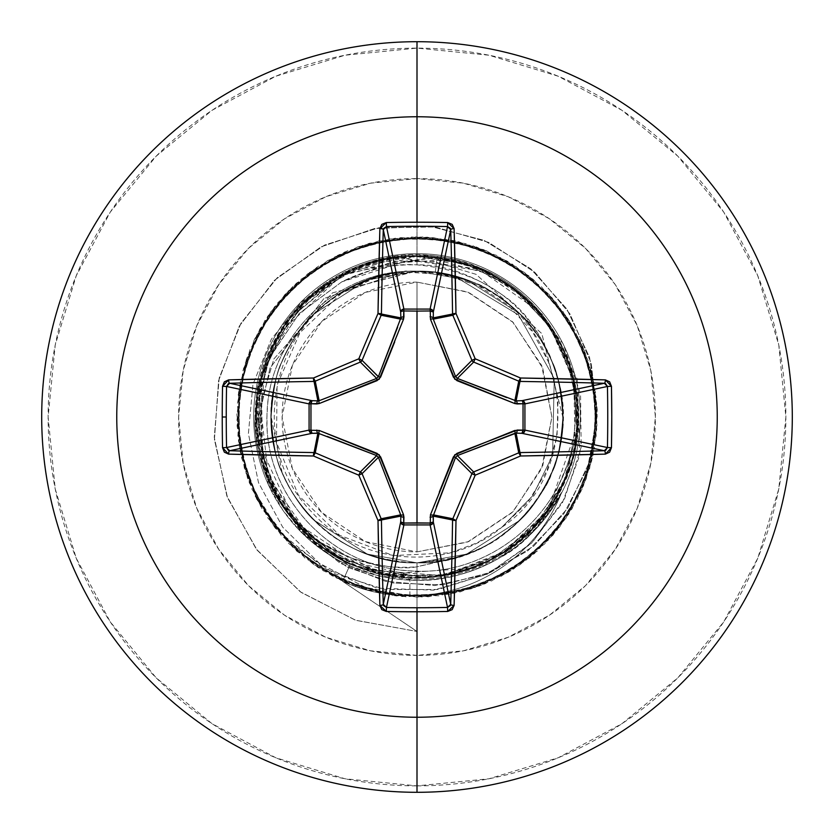 <?xml version="1.0" encoding="UTF-8"?>
<svg xmlns="http://www.w3.org/2000/svg" width="834" height="834" viewBox="0 0 834 834"><rect width="100%" height="100%" fill="white"/><g stroke="black" fill="none" stroke-linecap="round" stroke-linejoin="round"><path stroke-width="0.63" stroke-dasharray="4.17 3.13" d="M417 282.111L417 551.889L467.436 542.11L513.202 511.565L542.726 465.883L551.889 417L542.726 368.117L513.202 322.435L467.436 291.89L417 282.111L468.625 292.38L512.389 321.611L541.62 365.375L551.889 417L541.62 468.625L512.389 512.389L468.625 541.62L417 551.889L365.375 541.62L321.611 512.389L292.38 468.625L282.111 417L292.38 365.375L321.611 321.611L365.375 292.38L417 282.111A134.889 134.889 0 0 0 282.111 417A134.889 134.889 0 0 0 417 551.889L417 282.111M268.329 484.617A163.328 163.328 0 0 1 417 253.672A163.328 163.328 0 0 1 580.328 417A163.328 163.328 0 0 1 417 580.328C392.845 580.13 370.39 575.283 349.634 565.796L342.607 581.319L417 631.453L417 577.826C496.543 572.885 548.511 532.467 572.895 456.594C587.678 378.271 561.303 317.952 493.749 275.647C421.472 242.037 356.525 252.765 298.885 307.819C244.935 363.843 241.964 459.336 292.327 518.602L332.964 554.12L383.046 574.188L436.953 576.565L488.609 560.98L532.207 529.183L562.835 484.762L577.034 432.71L573.219 378.886L551.816 329.357L515.235 289.69L467.593 264.357L414.258 256.215L361.226 266.171L314.47 293.109L279.254 333.996L259.551 384.234L258.999 447.024L281.871 504.236L323.623 547.959L377.395 572.895L435.358 576.794L489.871 560.396L534.438 526.911L564.42 481.333L577.357 429.541L572.927 377.521L552.713 330.681L519.77 293.276L478.08 268.214L431.981 256.862L343.191 274.115L290.034 318.317L261.386 376.457L257.425 436.797L273.948 490.444L304.712 532.102L343.17 559.854L422.244 577.743C498.617 570.904 548.709 531.029 572.51 458.127C593.714 384.005 552.598 298.989 481.333 269.601L437.193 257.456L351.583 270.091L302.93 303.639L265.817 362.164L258.008 441.228L295.58 522.459L366.845 569.81L443.229 575.679L506.113 550.888L548.126 510.137L577.555 426.362L571.957 373.945C552.431 297.446 470.657 244.529 392.887 258.008C320.058 273.052 275.293 316.805 258.582 389.28L268.861 479.623L295.215 522.063L335.654 555.746L387.466 575.106L445.439 575.304L502.026 553.515L548.115 510.137C593.016 448.65 584.571 361.216 537.2 310.185C486.608 251.774 398.579 241.328 338.687 276.534L289.596 318.859L261.261 376.874L262.72 462.422L272.562 487.713L278.983 499.576L286.396 510.888L324.655 548.814C351.583 568.892 385.652 578.556 426.862 577.816C500.369 569.695 548.981 530.361 572.697 459.815C595.226 384.735 553.369 297.144 479.727 267.818C435.442 246.77 344.557 244.122 286.135 321.194L257.581 386.549L254.777 422.838C256.518 460.504 269.882 493.624 294.892 522.209C270.018 493.916 256.653 460.795 254.777 422.838L257.383 387.57L264.326 362.039L286.135 321.194L324.072 284.185L372.496 261.23L426.362 255.35L479.727 267.818C522.553 283.539 591.066 344.974 576.231 443.844C572.583 475.818 539.212 566.724 426.862 577.816L360.569 567.798L324.655 548.814L286.396 510.888L278.014 497.908L270.904 484.231L262.72 462.422C235.219 354.794 307.767 291.577 338.687 276.534L416.864 256.174L463.704 263.106L510.168 285.906L549.564 325.948L573.844 381.419L575.126 446.336L548.115 510.137L513.713 545.499L471.898 568.163L383.15 574.219L309.967 537.033L267.109 475.286L256.434 407.909L271.467 348.56L302.481 304.087L340.168 275.71C426.059 225.065 548.605 276.982 571.957 373.945C588.45 445.94 566.578 504.872 506.353 550.721C443.365 594.976 347.069 584.019 295.58 522.459L263.315 464.382L256.893 401.832L273.281 344.817L306.568 300.084L349.821 270.873L396.536 257.477L481.333 269.601C548.887 297.675 589.992 375.707 574.949 447.295C568.84 490.861 523.929 572.145 422.244 577.743L356.618 566.057L303.962 531.394L270.143 482.542L256.58 428.426L261.365 376.499L280.516 331.932L343.191 274.115C412.017 243.215 474.525 252.931 530.726 303.274C587.063 357.327 593.568 453.133 545.061 514.286C493.447 574.24 430.24 591.337 355.461 565.577C285.541 538.159 242.861 457.459 259.551 384.234C273.312 311.416 342.91 254.808 417 256.174C497.2 261.25 549.283 302.148 573.239 378.855L577.524 426.758L566.849 475.38L540.745 519.718L500.525 554.433L449.526 574.501L393.064 576.033L338.083 557.133L292.327 518.602C247.583 456.928 244.56 393.283 283.279 327.647C324.989 262.366 416.614 237.075 485.909 271.686C555.788 310.342 585.395 369.243 574.73 448.379C561.543 521.803 491.591 579.213 417 577.826C331.077 580.245 253.599 503.256 255.611 417C252.514 323.258 344.233 241.85 437.308 256.288L435.275 272.322L455.322 276.721L518.487 314.898L554.235 378.615L552.598 455.416L532.863 495.625L501.693 527.369C585.551 471.773 574.021 327.189 477.559 285.301L435.275 272.322L417 271.165C339.073 269.163 269.163 339.073 271.165 417C269.163 494.927 339.073 564.837 417 562.835L445.45 560.031L459.503 556.497L455.301 558.134L417 566.766L417 578.942L417 566.766C371.328 570.331 330.629 555.475 294.892 522.209L308.934 537.013L328.898 552.629C334.976 556.09 331.234 555.183 350.259 564.409L342.607 581.319L417 631.453L342.607 581.319L349.634 565.796C330.42 556.497 334.184 557.446 328.033 553.974L312.906 542.861L299.416 530.361L282.924 510.262L268.329 484.617L255.892 412.569L269.007 358.891L298.937 313.772L341.763 281.871L388.227 263.252L438.767 260.333L488.151 273.781L531.175 302.534L563.169 343.91L580.547 393.846L581.162 447.285L564.587 498.68L532.207 542.6L487.098 574.272L433.711 590.128L377.489 588.189L324.28 568.288L279.703 532.155L249.366 482.959L237.106 426.33L243.445 368.743L267.745 316.149L307.475 273.979L358.547 246.614L415.655 236.866L472.909 245.759L524.377 272.364L564.743 313.928L589.815 366.168L597.019 423.651L585.593 480.457L556.726 530.695L513.41 569.174L460.118 591.9L402.363 596.55L346.12 582.612L297.217 551.545L260.698 506.561L240.348 452.32L238.274 394.409L254.693 338.844L287.897 291.368L334.455 256.882L389.561 238.962L447.493 239.452L502.276 258.321L548.24 293.599L580.631 341.648L596.081 397.484L593.016 455.343L571.738 509.24L534.448 553.588L485.023 583.81L428.551 596.769L370.88 591.139L317.994 567.495L275.335 528.276L247.344 477.548L236.898 420.555L245.081 363.197L271.05 311.405L312.124 270.539L364.041 244.821L421.441 236.919L478.372 247.635L528.964 275.887L567.964 318.724L591.358 371.735L596.706 429.427L583.466 485.826L553.015 535.115L508.479 572.187L454.488 593.193L396.619 595.987L340.856 580.255L292.963 547.636L257.914 501.505L239.316 446.628L239.097 388.696L257.289 333.683L291.994 287.292L339.636 254.318L395.285 238.17L453.175 240.526L507.322 261.136L552.129 297.874L582.956 346.934L596.623 403.239L591.692 460.973L568.705 514.151L530.017 557.289L479.633 585.906L422.775 597.05L365.323 589.575L313.209 564.243L271.842 523.679L245.488 472.075L236.877 414.779L246.895 357.713L274.511 306.787L316.868 267.255L369.587 243.215L427.206 237.148L483.772 249.689L533.426 279.546L571.04 323.613L592.724 377.343L596.216 435.181L581.173 491.132L549.158 539.41L503.455 575.033L448.817 594.308L390.885 595.236L335.654 577.722L288.845 543.591L255.287 496.355L238.451 440.915L240.098 383.004L260.041 328.606L296.216 283.351L344.89 251.92L401.029 237.565L458.815 241.777L512.274 264.117L555.882 302.273L585.124 352.292L596.967 409.004L590.191 466.55L565.504 518.967L525.462 560.834L474.192 587.824L417 597.144L417 631.453L417 577.826C319.266 581.34 236.512 481.187 258.644 385.506C272.614 304.556 355.753 244.258 437.308 256.288C520.51 266.244 584.196 348.153 574.522 429.156C568.736 510.7 491.945 576.544 412.622 570.936C332.964 569.132 265.285 497.471 267.026 420.034C265.056 342.44 331.588 273.271 406.961 271.342C383.338 273.416 361.539 280.704 341.586 293.203C265.577 337.489 251.378 451.715 312.124 512.43C359.788 565.765 447.67 572.02 501.693 527.369L532.863 495.625L552.598 455.416L554.235 378.615L518.487 314.898L455.322 276.721L435.275 272.322L437.308 256.288C521.531 266.317 585.489 350.082 574.251 431.866C567.016 514.255 487.327 579.088 407.336 570.602C326.865 566.046 261.365 490.402 267.203 412.288C269.299 337.582 334.309 273.354 406.961 271.342L405.157 271.06L324.03 298.436L270.028 367.992L260.02 412.319L263.263 458.252L279.838 501.88L308.663 539.358L347.58 567.297L393.492 583.029L442.593 584.863L490.746 572.312L533.76 546.082L567.798 508.114L589.701 461.379L597.29 409.692L589.565 357.411L566.839 309.018L530.705 268.767L483.97 240.328L430.427 226.4L374.529 228.526L321.027 246.885L274.584 280.234L239.348 326.052L218.602 380.658L214.421 439.539L227.536 497.742L257.164 550.221L301.105 592.369L355.878 620.34L417 631.453L355.878 620.34L301.105 592.369L257.164 550.221L227.536 497.742L214.421 439.539L218.602 380.658L239.348 326.052L274.584 280.234L321.027 246.885L374.529 228.526L430.427 226.4L483.97 240.328L530.705 268.767L566.839 309.018L589.565 357.411L597.29 409.692L589.701 461.379L567.798 508.114L533.76 546.082L490.746 572.312L442.593 584.863L393.492 583.029L347.58 567.297L308.663 539.358L279.838 501.88L263.263 458.252L260.02 412.319L270.028 367.992L324.03 298.436L405.157 271.06L415.686 271.113L332.516 292.838L273.833 359.016L261.032 402.832L261.532 449.109L275.637 493.843L302.502 533.062L340.084 563.179L385.371 581.308L434.608 585.551L483.564 575.168L527.943 550.721L563.742 513.973L587.616 467.864L597.175 416.187L591.243 363.343L569.966 313.918L534.855 272.322L488.641 242.381L435.119 226.973L378.813 227.786L324.562 245.102L277.159 277.795L240.911 323.321L219.206 378L214.265 437.256L226.869 496.001L256.299 549.106L300.334 591.817L355.43 620.194L417 631.453L355.43 620.194L300.334 591.817L256.299 549.106L226.869 496.001L214.265 437.256L219.206 378L240.911 323.321L277.159 277.795L324.562 245.102L378.813 227.786L435.119 226.973L488.641 242.381L534.855 272.322L569.966 313.918L591.243 363.343L597.175 416.187L587.616 467.864L563.742 513.973L527.943 550.721L483.564 575.168L434.608 585.551L385.371 581.308L340.084 563.179L302.502 533.062L275.637 493.843L261.532 449.109L261.032 402.832L273.833 359.016L332.516 292.838L416.114 271.175C343.681 270.028 277.399 330.483 271.874 402.707C261.261 485.284 333.777 565.296 417 562.835C436.912 563.523 458.919 558.259 483.022 547.031C497.992 541.13 515.214 526.494 534.688 503.121C551.201 477.184 559.958 456.281 560.938 440.435C564.316 413.966 562.648 391.354 555.913 372.61A145.835 145.835 0 0 1 459.503 556.497L455.312 557.706L417 562.835C400.299 563.304 381.701 559.604 361.195 551.733C345.651 545.811 329.878 535.282 313.886 520.114C302.294 509.449 291.754 493.676 282.267 472.805C277.003 464.402 273.302 445.804 271.165 417C273.302 388.196 277.003 369.598 282.267 361.195C291.754 340.324 302.294 324.551 313.886 313.886C329.878 298.718 345.651 288.189 361.195 282.267C381.701 274.396 400.299 270.696 417 271.165L367.419 279.859L313.97 313.793C301.845 325.239 291.306 340.96 282.361 360.976C276.534 371.703 272.801 390.26 271.165 416.646C272.728 443.302 276.367 461.869 282.08 472.346L288.126 485.263L295.497 497.648C303.962 509.428 309.987 516.819 313.574 519.811L367.231 554.078L417 562.835C400.299 563.304 381.701 559.604 361.195 551.733C345.651 545.811 329.878 535.282 313.886 520.114C302.294 509.449 291.754 493.676 282.267 472.805C277.003 464.402 273.302 445.804 271.165 417C273.302 388.196 277.003 369.598 282.267 361.195C291.754 340.324 302.294 324.551 313.886 313.886C329.878 298.718 345.651 288.189 361.195 282.267C381.701 274.396 400.299 270.696 417 271.165L367.387 279.87L313.907 313.865C301.752 325.343 291.212 341.116 282.267 361.195C276.45 371.881 272.749 390.5 271.165 417.063C272.728 443.396 276.44 462.005 282.299 472.878C291.16 492.811 301.699 508.563 313.918 520.155L367.408 554.141L417 562.835C400.299 563.304 381.701 559.604 361.195 551.733C345.651 545.811 329.878 535.282 313.886 520.114C302.294 509.449 291.754 493.676 282.267 472.805C277.003 464.402 273.302 445.804 271.165 417C273.302 388.196 277.003 369.598 282.267 361.195C291.754 340.324 302.294 324.551 313.886 313.886C329.878 298.718 345.651 288.189 361.195 282.267C381.701 274.396 400.299 270.696 417 271.165L367.387 279.87L313.907 313.855C301.762 325.333 291.222 341.096 282.299 361.122C276.481 371.818 272.77 390.416 271.165 416.917C272.718 443.334 276.408 461.953 282.246 472.753C291.118 492.738 301.658 508.531 313.876 520.114L367.387 554.13L417 562.835C400.299 563.304 381.701 559.604 361.195 551.733C345.651 545.811 329.878 535.282 313.886 520.114C302.294 509.449 291.754 493.676 282.267 472.805C277.003 464.402 273.302 445.804 271.165 417C273.302 388.196 277.003 369.598 282.267 361.195C291.754 340.324 302.294 324.551 313.886 313.886C329.878 298.718 345.651 288.189 361.195 282.267C381.701 274.396 400.299 270.696 417 271.165L367.346 279.88L313.834 313.928C301.689 325.427 291.16 341.2 282.246 361.237C276.45 371.901 272.76 390.489 271.165 417.01C272.728 443.407 276.429 461.994 282.257 472.784C291.118 492.748 301.647 508.511 313.845 520.082L367.367 554.13L417 562.835C400.299 563.304 381.701 559.604 361.195 551.733C345.651 545.811 329.878 535.282 313.886 520.114C302.294 509.449 291.754 493.676 282.267 472.805C277.003 464.402 273.302 445.804 271.165 417C273.302 388.196 277.003 369.598 282.267 361.195C291.754 340.324 302.294 324.551 313.886 313.886C329.878 298.718 345.651 288.189 361.195 282.267C381.701 274.396 400.299 270.696 417 271.165L367.377 279.87L313.897 313.865C301.72 325.385 291.17 341.169 282.257 361.226C276.45 371.891 272.749 390.51 271.165 417.073C272.749 443.49 276.461 462.088 282.299 472.878C291.181 492.842 301.72 508.604 313.918 520.155L367.408 554.141L417 562.835C400.299 563.304 381.701 559.604 361.195 551.733C345.651 545.811 329.878 535.282 313.886 520.114C302.294 509.449 291.754 493.676 282.267 472.805C277.003 464.402 273.302 445.804 271.165 417C273.302 388.196 277.003 369.598 282.267 361.195C291.754 340.324 302.294 324.551 313.886 313.886C329.878 298.718 345.651 288.189 361.195 282.267C381.701 274.396 400.299 270.696 417 271.165L367.387 279.87L313.918 313.845C301.741 325.364 291.202 341.127 282.299 361.122C276.481 371.818 272.77 390.427 271.165 416.927C272.739 443.427 276.429 462.046 282.257 472.774C291.149 492.79 301.689 508.573 313.897 520.124L367.398 554.13L417 562.835C400.299 563.304 381.701 559.604 361.195 551.733C345.651 545.811 329.878 535.282 313.886 520.114C302.294 509.449 291.754 493.676 282.267 472.805C277.003 464.402 273.302 445.804 271.165 417C273.302 388.196 277.003 369.598 282.267 361.195C291.754 340.324 302.294 324.551 313.886 313.886C329.878 298.718 345.651 288.189 361.195 282.267C381.701 274.396 400.299 270.696 417 271.165C399.934 270.769 381.336 274.469 361.226 282.257C345.172 288.501 329.399 299.031 313.907 313.855C301.762 325.323 291.222 341.106 282.278 361.185C276.231 372.861 272.53 391.469 271.165 416.979C272.509 442.447 276.21 461.035 282.246 472.763C291.16 492.79 301.679 508.552 313.813 520.041C329.294 534.886 345.047 545.426 361.049 551.67C381.211 559.51 399.872 563.231 417 562.835C400.299 563.304 381.701 559.604 361.195 551.733C345.651 545.811 329.878 535.282 313.886 520.114C302.294 509.449 291.754 493.676 282.267 472.805C277.003 464.402 273.302 445.804 271.165 417C273.302 388.196 277.003 369.598 282.267 361.195C291.754 340.324 302.294 324.551 313.886 313.886C329.878 298.718 345.651 288.189 361.195 282.267C381.701 274.396 400.299 270.696 417 271.165A145.835 145.835 0 0 0 416.114 271.175L366.626 280.141L313.396 314.376C301.303 325.927 290.858 341.7 282.059 361.706C276.169 372.996 272.541 391.563 271.165 417.407C272.635 443.031 276.367 461.588 282.372 473.045C291.274 492.988 301.814 508.709 313.991 520.218L367.46 554.162L417 562.835C494.927 564.837 564.837 494.927 562.835 417C560.698 445.804 556.997 464.402 551.733 472.805C542.246 493.676 531.706 509.449 520.114 520.114C504.122 535.282 488.349 545.811 472.805 551.733C452.299 559.604 433.701 563.304 417 562.835L466.56 554.151L520.145 520.093C532.342 508.521 542.882 492.738 551.764 472.732C557.936 460.41 561.626 441.812 562.835 416.917C561.574 391.907 557.863 373.319 551.712 361.143C542.746 341.043 532.207 325.291 520.103 313.865L466.519 279.838L417 271.165C433.701 270.696 452.299 274.396 472.805 282.267C488.349 288.189 504.122 298.718 520.114 313.886C531.706 324.551 542.246 340.324 551.733 361.195C542.757 341.075 532.217 325.302 520.082 313.855L466.519 279.828L417 271.165C433.701 270.696 452.299 274.396 472.805 282.267C488.349 288.189 504.122 298.718 520.114 313.886C531.706 324.551 542.246 340.324 551.733 361.195C556.997 369.598 560.698 388.196 562.835 417C560.698 445.804 556.997 464.402 551.733 472.805C542.246 493.676 531.706 509.449 520.114 520.114C504.122 535.282 488.349 545.811 472.805 551.733C452.299 559.604 433.701 563.304 417 562.835L466.529 554.162L520.082 520.155C532.269 508.615 542.819 492.852 551.712 472.857C557.904 460.545 561.605 441.926 562.835 417.031C561.595 392.001 557.883 373.371 551.722 361.164C556.997 369.598 560.698 388.196 562.835 417C560.698 445.804 556.997 464.402 551.733 472.805C542.246 493.676 531.706 509.449 520.114 520.114C504.122 535.282 488.349 545.811 472.805 551.733C452.299 559.604 433.701 563.304 417 562.835L466.55 554.151L520.124 520.114C532.301 508.584 542.83 492.821 551.722 472.836C557.904 460.524 561.605 441.937 562.835 417.063C561.605 392.095 557.915 373.496 551.764 361.268C542.83 341.189 532.301 325.406 520.166 313.928L466.56 279.849L417 271.165C433.701 270.696 452.299 274.396 472.805 282.267C452.226 274.386 433.628 270.685 417 271.165C432.742 270.518 451.34 274.219 472.805 282.267C488.349 288.189 504.122 298.718 520.114 313.886C500.223 296.237 484.45 285.708 472.815 282.278C482.479 284.488 498.242 295.027 520.114 313.886C531.706 324.551 542.246 340.324 551.733 361.195C556.997 369.598 560.698 388.196 562.835 417C563.482 432.742 559.781 451.34 551.733 472.805C549.512 482.479 538.972 498.242 520.114 520.114C498.242 538.972 482.479 549.512 472.805 551.733C451.34 559.781 432.742 563.482 417 562.835C433.544 563.325 452.153 559.624 472.815 551.733C484.637 548.188 500.421 537.638 520.155 520.082C537.471 500.692 548.011 484.908 551.764 472.732C559.562 452.549 563.252 433.941 562.835 416.927C563.242 399.986 559.541 381.388 551.712 361.153C548.105 349.238 537.576 333.485 520.114 313.876C538.972 335.758 549.512 351.521 551.733 361.195C559.781 382.66 563.482 401.258 562.835 417C561.605 392.053 557.894 373.434 551.712 361.153C542.788 341.106 532.238 325.343 520.082 313.845L466.519 279.828L417 271.165C433.701 270.696 452.299 274.396 472.805 282.267C488.349 288.189 504.122 298.718 520.114 313.886C531.706 324.551 542.246 340.324 551.733 361.195C556.997 369.598 560.698 388.196 562.835 417C560.698 445.804 556.997 464.402 551.733 472.805C542.246 493.676 531.706 509.449 520.114 520.114C504.122 535.282 488.349 545.811 472.805 551.733C452.299 559.604 433.701 563.304 417 562.835L466.529 554.162L520.082 520.155C532.248 508.646 542.798 492.873 551.712 472.847C557.894 460.587 561.595 441.968 562.835 417C561.616 392.116 557.915 373.517 551.743 361.237C542.84 341.2 532.301 325.416 520.135 313.907L466.54 279.838L417 271.165C433.701 270.696 452.299 274.396 472.805 282.267C488.349 288.189 504.122 298.718 520.114 313.886C531.706 324.551 542.246 340.324 551.733 361.195C556.997 369.598 560.698 388.196 562.835 417C560.698 445.804 556.997 464.402 551.733 472.805C542.246 493.676 531.706 509.449 520.114 520.114C504.122 535.282 488.349 545.811 472.805 551.733C452.299 559.604 433.701 563.304 417 562.835L466.581 554.141L520.166 520.062C532.311 508.563 542.84 492.811 551.743 472.784C557.904 460.545 561.595 441.957 562.835 417.021C560.698 445.804 556.997 464.402 551.733 472.805C542.246 493.676 531.706 509.449 520.114 520.114C504.122 535.282 488.349 545.811 472.805 551.733C452.299 559.604 433.701 563.304 417 562.835L466.55 554.162L520.062 520.176C532.228 508.667 542.767 492.925 551.67 472.951C557.706 461.411 561.428 442.76 562.835 417C561.418 391.198 557.696 372.558 551.681 361.08C542.757 341.064 532.217 325.312 520.051 313.824C504.58 299.02 488.818 288.501 472.763 282.257C452.633 274.459 434.045 270.769 417 271.165L435.275 272.322A145.835 145.835 0 0 0 417 271.165C433.701 270.696 452.299 274.396 472.805 282.267C488.349 288.189 504.122 298.718 520.114 313.886C531.706 324.551 542.246 340.324 551.733 361.195C556.997 369.598 560.698 388.196 562.835 417L541.819 333.6L476.089 274.344L432.346 261.198L386.038 261.355L341.179 275.147L301.752 301.752L271.363 339.157L252.942 384.37L248.396 433.607L258.498 482.657L282.716 527.203L319.297 563.221L365.334 587.334L417 597.144L417 631.453L342.607 581.319A163.099 163.099 0 0 0 561.668 492.414C541.923 524.576 521.844 545.697 501.432 555.778C471.669 572.166 443.532 579.891 417 578.942L409.88 578.765L379.063 574.324L350.259 564.409L379.053 574.334L409.88 578.765L409.88 595.83A163.099 163.099 0 0 1 342.607 581.319L350.259 564.409C328.752 554.62 310.29 540.557 294.892 522.209C305.546 534.479 324.301 546.385 351.145 557.946C381.336 566.766 403.291 569.705 417 566.766L459.503 556.497A145.835 145.835 0 0 0 555.913 372.61C543.382 336.613 526.098 311.092 504.049 296.06C473.232 274.793 444.209 264.399 417 264.868L417 178.612A238.388 238.388 0 0 0 178.612 417A238.388 238.388 0 0 0 417 655.388L417 580.328A163.328 163.328 0 0 1 253.672 417A163.328 163.328 0 0 1 417 253.672A163.328 163.328 0 0 1 561.011 494.051A163.328 163.328 0 0 0 417 253.672A163.328 163.328 0 0 1 580.328 417A163.328 163.328 0 0 1 417 580.328C443.5 581.142 471.502 573.385 500.994 557.081C521.469 546.843 541.474 525.827 561.011 494.051C558.373 500.869 549.804 512.722 535.303 529.611L500.994 557.081C471.387 573.438 443.386 581.194 417 580.328A163.328 163.328 0 0 1 253.672 417A163.328 163.328 0 0 1 417 253.672A163.328 163.328 0 0 0 268.329 484.617L301.574 532.561L349.634 565.796L379.095 575.867L417 580.328L417 655.388A238.388 238.388 0 0 0 655.388 417A238.388 238.388 0 0 0 417 178.612L417 264.868C394.857 263.179 369.775 268.84 341.763 281.871L299.406 313.271L269.83 357.046L256.184 408.816M417 792.3A375.3 375.3 0 0 0 792.3 417A375.3 375.3 0 0 0 417 41.7A375.3 375.3 0 0 1 792.3 417A375.3 375.3 0 0 1 417 792.3A375.3 375.3 0 0 1 41.7 417A375.3 375.3 0 0 1 417 41.7A375.3 375.3 0 0 0 41.7 417A375.3 375.3 0 0 0 417 792.3M417 785.868A368.868 368.868 0 0 0 785.868 417A368.868 368.868 0 0 0 417 48.132L345.036 55.221L275.846 76.217L212.065 110.296L156.177 156.177L110.296 212.065L76.217 275.846L55.221 345.036L48.132 417L55.221 488.964L76.217 558.154L110.296 621.935L156.177 677.823L212.065 723.704L275.846 757.783L345.036 778.779L417 785.868L488.964 778.779L558.154 757.783L621.935 723.704L677.823 677.823L723.704 621.935L757.783 558.154L778.779 488.964L785.868 417L778.779 345.036L757.783 275.846L723.704 212.065L677.823 156.177L621.935 110.296L558.154 76.217L488.964 55.221L417 48.132A368.868 368.868 0 0 0 48.132 417A368.868 368.868 0 0 0 417 785.868M417 562.835C494.927 564.837 564.837 494.927 562.835 417C564.837 339.073 494.927 269.163 417 271.165C339.073 269.163 269.163 339.073 271.165 417C269.163 494.927 339.073 564.837 417 562.835C494.927 564.837 564.837 494.927 562.835 417C564.837 339.073 494.927 269.163 417 271.165C339.073 269.163 269.163 339.073 271.165 417C269.163 494.927 339.073 564.837 417 562.835C494.927 564.837 564.837 494.927 562.835 417C564.837 339.073 494.927 269.163 417 271.165C339.073 269.163 269.163 339.073 271.165 417C269.163 494.927 339.073 564.837 417 562.835C494.927 564.837 564.837 494.927 562.835 417C564.837 339.073 494.927 269.163 417 271.165C339.073 269.163 269.163 339.073 271.165 417C269.163 494.927 339.073 564.837 417 562.835C494.927 564.837 564.837 494.927 562.835 417C564.837 339.073 494.927 269.163 417 271.165C339.073 269.163 269.163 339.073 271.165 417C269.163 494.927 339.073 564.837 417 562.835C494.927 564.837 564.837 494.927 562.835 417C564.837 339.073 494.927 269.163 417 271.165C339.073 269.163 269.163 339.073 271.165 417C269.163 494.927 339.073 564.837 417 562.835C494.927 564.837 564.837 494.927 562.835 417C564.837 339.073 494.927 269.163 417 271.165C339.073 269.163 269.163 339.073 271.165 417C269.163 494.927 339.073 564.837 417 562.835L417 597.144L471.095 588.825L520.197 564.649L559.781 526.838L586.177 478.893L596.946 425.236L591.118 370.817L569.215 320.663L533.249 279.39L486.566 250.836L433.451 237.607L378.824 240.953L327.71 260.542L284.853 294.579L254.182 339.907L238.545 392.366L239.389 447.097L256.622 499.045L288.668 543.414L332.558 576.117L384.234 594.131L438.945 595.799L491.622 580.954L537.419 550.982L572.093 508.636L592.453 457.824L596.623 403.249L584.196 349.946L556.341 302.836L515.631 266.255L465.81 243.601L411.475 236.95L357.661 246.916L309.32 272.582L270.925 311.582L246.009 360.319L236.877 414.279L244.372 468.499L267.808 517.966L305.015 558.113L352.563 585.228L406.054 596.81L460.556 591.796L511.034 570.644L552.838 535.313L582.101 489.058L596.122 436.151L593.599 381.482L574.782 330.087L541.402 286.708L496.532 255.36L444.324 238.941L389.593 238.951L337.384 255.402L292.536 286.771L259.176 330.16L240.38 381.565L237.888 436.245L251.941 489.141L281.225 535.386L323.039 570.696L373.528 591.817L428.04 596.8L481.52 585.187L529.058 558.05L566.244 517.893L589.648 468.416L597.123 414.196L587.96 360.236L563.023 311.509L524.607 272.53L476.256 246.885L422.431 236.939L368.107 243.622L318.296 266.307L277.597 302.898L249.773 350.03L237.377 403.343L241.568 457.918L261.949 508.709L296.654 551.045L342.461 580.996L395.149 595.81L449.849 594.121L501.526 576.075L545.394 543.351L577.409 498.961L594.621 447.003L595.434 392.272L579.776 339.834L549.095 294.506L506.207 260.5L455.093 240.932L400.456 237.617L347.351 250.867L300.678 279.453L264.743 320.736L242.861 370.901L237.054 425.33L247.854 478.977L274.282 526.911L313.876 564.701L362.988 588.856L417.094 597.144L471.189 588.804L520.28 564.597L559.833 526.775L586.208 478.81L596.956 425.142L591.097 370.723L569.163 320.579L533.187 279.338L486.483 250.794L433.357 237.607L378.73 240.974L327.637 260.583L284.79 294.642L254.141 339.991L238.534 392.46L239.4 447.18L256.663 499.118L289.711 542.507L334.059 573.479L385.172 589.534L438.257 589.492L488.39 573.636L531.029 543.737L562.397 502.808L579.849 454.811L577.264 379.126L541.693 313.303L481.426 270.904L409.723 260L341.763 281.871C365.605 269.747 390.687 264.086 417 264.868C487.713 271.509 534.021 307.423 555.913 372.61C588.293 462.057 512.055 566.442 417 562.835C374.237 561.136 339.761 546.802 313.574 519.811C310.821 517.778 304.796 510.387 295.497 497.648L288.126 485.263L282.08 472.346L271.165 416.646C269.351 338.844 339.198 269.153 417 271.165C490.601 269.497 557.988 331.598 562.345 405.084C571.446 486.941 499.326 565.212 417 562.835C333.777 565.296 261.261 485.284 271.874 402.707C277.399 330.16 344.265 269.559 417 271.165C491.455 269.434 559.374 333.058 562.523 407.461C570.143 488.578 498.44 565.129 417 562.835C333.954 565.275 261.522 485.617 271.821 403.176C277.128 330.452 344.088 269.549 417 271.165C491.289 269.445 559.103 332.766 562.491 406.982C570.404 488.255 498.617 565.15 417 562.835C334.132 565.254 261.782 485.951 271.78 403.656C276.846 330.733 343.921 269.528 417 271.165C491.111 269.455 558.822 332.474 562.46 406.512C570.664 487.932 498.795 565.16 417 562.835C334.309 565.244 262.043 486.285 271.738 404.136C276.565 331.025 343.744 269.518 417 271.165C490.945 269.465 558.551 332.182 562.418 406.033C570.925 487.598 498.972 565.181 417 562.835C334.486 565.223 262.293 486.618 271.696 404.605C276.283 331.317 343.577 269.507 417 271.165C490.767 269.476 558.269 331.89 562.387 405.553C571.186 487.275 499.149 565.191 417 562.835L417 597.144L365.334 587.334L319.297 563.221L282.716 527.203L258.498 482.657L248.396 433.607L252.942 384.37L271.363 339.157L301.752 301.752L341.179 275.147L386.038 261.355L432.346 261.198L476.089 274.344L541.819 333.6L562.835 417C564.837 339.073 494.927 269.163 417 271.165C333.777 268.704 261.261 348.716 271.874 431.293C277.399 503.84 344.265 564.441 417 562.835M417 655.388L370.494 650.812L325.771 637.249L284.561 615.211L248.428 585.572L218.789 549.439L196.751 508.229L183.188 463.506L178.612 417L183.188 370.494L196.751 325.771L218.789 284.561L248.428 248.428L284.561 218.789L325.771 196.751L370.494 183.188L417 178.612L463.506 183.188L508.229 196.751L549.439 218.789L585.572 248.428L615.211 284.561L637.249 325.771L650.812 370.494L655.388 417L650.812 463.506L637.249 508.229L615.211 549.439L585.572 585.572L549.439 615.211L508.229 637.249L463.506 650.812L417 655.388M341.586 293.203L300.011 332.62L277.065 385.131L276.502 442.489L298.53 495.417L339.647 535.292L393.21 555.569L450.475 552.796L477.423 542.715L501.693 527.369L527.943 502.151L546.823 470.991L557.06 436.005L557.998 399.622L549.7 364.26L532.686 332.057L508.073 305.15L477.559 285.301L443.876 274.553L408.587 272.28L373.799 278.629L341.586 293.203C360.882 280.922 382.67 273.635 406.961 271.342L416.114 271.175A145.835 145.835 0 0 1 417 271.165A145.835 145.835 0 0 1 435.275 272.322L477.559 285.301A144.96 144.96 0 0 0 341.586 293.203M342.607 581.319A163.099 163.099 0 0 0 561.011 494.051A163.099 163.099 0 0 1 342.607 581.319M409.88 595.83L409.88 578.765L417 578.942C443.615 579.891 471.763 572.166 501.432 555.778L535.897 528.183L561.668 492.414A163.099 163.099 0 0 1 409.88 595.83M228.391 383.567L229.631 383.275M229.621 450.725L228.516 450.485M383.567 605.609L383.275 604.369M450.725 604.379L450.485 605.484M605.609 450.433L604.369 450.725M604.379 383.275L605.484 383.515M450.433 228.391L450.725 229.631M383.275 229.621L383.515 228.516M430.48 514.724L439.33 492.039M457.324 455.593L455.593 457.324M394.67 492.039L403.52 514.724M378.407 457.324L376.676 455.593M455.593 376.676L457.324 378.407M439.33 341.961L430.48 319.276M376.676 378.407L378.407 376.676M403.52 319.276L394.67 341.961"/><path stroke-width="1.25" d="M228.516 450.485L226.556 447.535A596.101 228.12 -90 0 1 226.254 417A596.101 228.12 90 0 0 226.556 447.535L309.08 430.104L309.08 403.896L226.556 386.465A596.101 228.12 90 0 0 226.254 417L222.24 417A599.312 229.35 90 0 0 222.542 447.702L228.62 454.123A600.344 52.323 0 0 0 313.48 455.989A600 52.292 22.5 0 0 358.808 475.192A600 52.292 67.5 0 0 378.011 520.52A600.344 52.323 90 0 0 379.877 605.38L386.298 611.458A599.312 229.35 0 0 0 417 611.76L417 607.746A596.101 228.12 180 0 1 386.465 607.444L386.298 611.458L381.805 609.633L379.877 605.38L378.011 520.52A600 52.292 -112.5 0 1 358.808 475.192A600 52.292 -157.5 0 1 313.48 455.989L228.62 454.123L224.356 452.184L222.542 447.702A599.312 229.35 -90 0 1 222.24 417L226.254 417A596.101 228.12 -90 0 1 226.556 386.465L222.542 386.298A599.312 229.35 90 0 0 222.24 417A599.312 229.35 -90 0 1 222.542 386.298L224.367 381.805L228.62 379.877L313.48 378.011A600 52.292 -22.5 0 1 358.808 358.808A600 52.292 -67.5 0 1 378.011 313.48L379.877 228.62L381.816 224.356L386.298 222.542A599.312 229.35 0 0 1 417 222.24L417 116.76A300.24 300.24 0 0 1 717.24 417A300.24 300.24 0 0 1 417 717.24L417 792.3A375.3 375.3 0 0 0 792.3 417A375.3 375.3 0 0 0 417 41.7L417 116.76A300.24 300.24 0 0 0 116.76 417A300.24 300.24 0 0 0 417 717.24L417 611.76A599.312 229.35 180 0 1 386.298 611.458L386.465 607.444A596.101 228.12 0 0 0 417 607.746A596.101 228.12 0 0 0 447.535 607.444L430.104 524.92L403.896 524.92L386.465 607.444L383.567 605.609M430.48 319.276A3.221 0.98 159.1 0 1 433.294 319.141L452.82 315.252A3.221 3.2 -101.2 0 1 452.57 314.032L433.127 317.9L452.57 314.032A597.134 52.042 -90 0 0 450.725 229.631L433.315 312.062L433.294 319.141L455.593 376.676L471.929 360.34A596.79 52.01 -112.5 0 0 452.82 315.252L433.294 319.141A3.221 0.98 -20.9 0 0 430.48 319.276L430.24 310.967L417 311.103L430.24 310.967L430.198 309.091L432.366 310.019L433.315 312.062L430.24 310.967L430.48 319.276L454.78 379.22L514.724 403.52L524.909 403.802L523.033 403.76L523.033 430.24L524.909 430.198L523.981 432.366L521.938 433.315L523.033 430.24L514.724 430.48L454.78 454.78L430.48 514.724L430.24 523.033L417 522.897L417 311.103L403.76 310.967L417 311.103L417 522.897L403.76 523.033L403.52 514.724L379.22 454.78L319.276 430.48L310.967 430.24L310.967 403.76L319.276 403.52L379.22 379.22L403.52 319.276L403.802 309.091L430.104 309.08L447.535 226.556A596.101 228.12 180 0 0 386.465 226.556L403.896 309.08A3.221 2.961 -11.9 0 0 400.685 312.062L383.275 229.631A597.134 52.042 90 0 0 381.43 314.032L400.873 317.9L400.685 312.062L383.275 229.621L386.465 226.556L403.896 309.08L430.104 309.08L447.535 226.556L450.433 228.391M417 41.7A375.3 375.3 0 0 1 792.3 417A375.3 375.3 0 0 1 417 792.3A375.3 375.3 0 0 1 41.7 417A375.3 375.3 0 0 1 417 41.7A375.3 375.3 0 0 0 41.7 417A375.3 375.3 0 0 0 417 792.3L417 717.24A300.24 300.24 0 0 0 717.24 417A300.24 300.24 0 0 0 417 116.76L417 222.24A599.312 229.35 0 0 1 447.702 222.542L452.195 224.367L454.123 228.62L455.989 313.48A600 52.292 67.5 0 1 475.192 358.808A600 52.292 22.5 0 1 520.52 378.011L605.38 379.877L609.644 381.816L611.458 386.298L611.76 417L611.458 447.702L609.633 452.195L605.38 454.123L520.52 455.989A600 52.292 157.5 0 1 475.192 475.192A600 52.292 112.5 0 1 455.989 520.52L454.123 605.38L452.184 609.644L447.702 611.458A599.312 229.35 180 0 1 417 611.76L417 717.24A300.24 300.24 0 0 1 116.76 417A300.24 300.24 0 0 1 417 116.76L417 41.7M376.791 455.635L360.34 471.929A3.221 3.2 45 0 1 362.071 473.66L378.407 457.324L362.071 473.66A596.79 52.01 67.5 0 0 381.18 518.748L400.706 514.859L378.407 457.324L376.676 455.593L317.9 433.127L314.032 452.57L317.9 433.127L312.062 433.315L229.631 450.725A597.134 52.042 0 0 0 314.032 452.57A3.221 3.2 11.2 0 1 315.252 452.82L319.141 433.294L315.252 452.82A596.79 52.01 22.5 0 0 360.34 471.929L376.676 455.593L327.199 436.38M450.485 605.484L447.535 607.444L430.104 524.92L403.896 524.92L401.665 524.013L400.685 521.938A3.221 2.961 -168.1 0 0 403.896 524.92L386.465 607.444L383.275 604.369A3.221 1.001 178.4 0 1 379.877 605.38A3.221 1.001 -1.6 0 0 383.275 604.369L400.685 521.938L400.873 516.1L381.43 519.968A597.134 52.042 90 0 0 383.275 604.369L400.685 521.938L400.873 516.1L400.706 514.859L381.18 518.748A3.221 3.2 78.7 0 1 381.43 519.968L400.873 516.1A3.221 1.095 -178.2 0 0 403.937 517.195L403.76 523.033L430.24 523.033L430.48 514.724A3.221 0.98 -159.1 0 0 433.294 514.859L452.82 518.748A596.79 52.01 -67.5 0 0 471.929 473.66L455.593 457.324L436.38 506.801M439.33 492.039L453.373 456.907L455.593 457.324L471.929 473.66A3.221 3.2 -45 0 1 473.66 471.929L457.324 455.593L473.66 471.929A596.79 52.01 -22.5 0 0 518.748 452.82L514.859 433.294L457.324 455.593L455.593 457.324L433.127 516.1L452.57 519.968A3.221 3.2 -78.8 0 1 452.82 518.748L433.294 514.859L433.315 521.938L432.335 524.013L430.104 524.92A3.221 2.961 168.1 0 0 433.315 521.938L450.725 604.369A597.134 52.042 -90 0 0 452.57 519.968L433.127 516.1L433.315 521.938L450.725 604.379A3.221 1.001 1.6 0 0 454.123 605.38A600.344 52.323 -90 0 0 455.989 520.52A600 52.292 -67.5 0 0 475.192 475.192A600 52.292 -22.5 0 0 520.52 455.989A600.344 52.323 0 0 0 605.38 454.123L611.458 447.702A599.312 229.35 -90 0 0 611.458 386.298L605.38 379.877A600.344 52.323 180 0 0 520.52 378.011A600 52.292 -157.5 0 0 475.192 358.808A600 52.292 -112.5 0 0 455.989 313.48A600.344 52.323 -90 0 0 454.123 228.62L447.702 222.542L447.535 226.556L450.725 229.631L433.315 312.062A3.221 2.961 11.9 0 0 430.104 309.08A3.221 2.961 -168.1 0 1 430.198 309.091L430.24 310.967A3.221 1.095 -178.2 0 1 433.315 312.062L433.294 319.141L455.593 376.676L457.324 378.407L506.801 397.62M455.635 457.209L453.373 456.907L456.907 453.373L517.195 430.063A3.221 1.095 -88.2 0 1 516.1 433.127L519.968 452.57A597.134 52.042 0 0 0 604.369 450.725L521.938 433.315L516.1 433.127L514.859 433.294L518.748 452.82A3.221 3.2 -11.2 0 1 519.968 452.57L516.1 433.127L457.188 455.645M605.484 383.515L607.444 386.465A596.101 228.12 90 0 1 607.444 447.535L604.369 450.725L521.938 433.315A3.221 2.961 101.9 0 0 524.92 430.104L607.444 447.535A596.101 228.12 -90 0 0 607.444 386.465L524.92 403.896L524.92 430.104L607.444 447.535L605.609 450.433M514.859 400.706A3.221 0.98 -69.1 0 1 514.724 403.52L456.907 380.627L457.324 378.407L516.1 400.873A3.221 1.095 -91.8 0 1 517.195 403.937L514.724 403.52A3.221 0.98 110.9 0 0 514.859 400.706L518.748 381.18L514.859 400.706L516.1 400.873L521.938 400.685L604.369 383.275A597.134 52.042 180 0 0 519.968 381.43L516.1 400.873L521.938 400.685L604.379 383.275A3.221 1.001 -88.4 0 0 605.38 379.877A3.221 1.001 91.6 0 1 604.369 383.275L607.444 386.465L524.92 403.896A3.221 2.961 78.1 0 0 521.938 400.685L523.981 401.634L524.909 403.802L523.033 403.76L524.92 403.896L524.92 430.104A3.221 2.961 -78.1 0 1 524.909 430.198L523.033 430.24A3.221 1.095 -88.2 0 1 521.938 433.315L516.1 433.127A3.221 1.095 91.8 0 0 517.195 430.063L524.92 430.104L523.033 430.24L523.033 403.76A3.221 1.095 88.2 0 0 521.938 400.685A3.221 1.095 -91.8 0 1 523.033 403.76L517.195 403.937A3.221 1.095 88.2 0 0 516.1 400.873L519.968 381.43A3.221 3.2 -168.8 0 1 518.748 381.18A596.79 52.01 -157.5 0 0 473.66 362.071L457.324 378.407L473.66 362.071A3.221 3.2 -135 0 1 471.929 360.34L455.645 376.812M378.365 376.791L362.071 360.34A3.221 3.2 135 0 1 360.34 362.071L376.676 378.407L360.34 362.071A596.79 52.01 157.5 0 0 315.252 381.18L319.141 400.706L376.676 378.407L378.407 376.676L400.873 317.9L381.43 314.032A3.221 3.2 101.2 0 1 381.18 315.252L400.706 319.141L381.18 315.252A596.79 52.01 112.5 0 0 362.071 360.34L378.407 376.676L397.62 327.199M383.515 228.516L386.465 226.556A596.101 228.12 0 0 1 447.535 226.556L447.702 222.542A599.312 229.35 180 0 0 417 222.24A599.312 229.35 180 0 0 386.298 222.542L379.877 228.62A600.344 52.323 90 0 0 378.011 313.48A600 52.292 112.5 0 0 358.808 358.808A600 52.292 157.5 0 0 313.48 378.011A600.344 52.323 180 0 0 228.62 379.877A3.221 1.001 88.4 0 0 229.631 383.275L312.062 400.685L317.9 400.873L314.032 381.43A597.134 52.042 180 0 0 229.631 383.275L312.062 400.685L317.9 400.873L319.141 400.706L315.252 381.18A3.221 3.2 168.8 0 1 314.032 381.43L317.9 400.873A3.221 1.095 -88.2 0 0 316.805 403.937L310.967 403.76L310.967 430.24L319.276 430.48L377.093 453.373L380.627 456.907L394.67 492.039M319.141 433.294A3.221 0.98 110.9 0 1 319.276 430.48A3.221 0.98 -69.1 0 0 319.141 433.294L312.062 433.315L309.987 432.335L309.08 430.104A3.221 2.961 -101.9 0 0 312.062 433.315L229.631 450.725L226.556 447.535L222.542 447.702L226.556 447.535L309.08 430.104L309.08 403.896L309.987 401.665L312.062 400.685A3.221 2.961 -78.1 0 0 309.08 403.896L226.556 386.465L228.391 383.567M229.631 450.725L229.621 450.725A3.221 1.001 91.6 0 0 228.62 454.123A3.221 1.001 -88.4 0 1 229.631 450.725A597.134 52.042 180 0 0 314.032 452.57L313.48 455.989A3.221 0.553 -89.1 0 1 314.032 452.57L315.252 452.82L313.48 455.989L315.252 452.82A596.79 52.01 -157.5 0 0 360.34 471.929L358.808 475.192L360.34 471.929L362.071 473.66L358.808 475.192L362.071 473.66A596.79 52.01 -112.5 0 0 381.18 518.748L378.011 520.52L381.18 518.748L381.43 519.968A3.221 0.553 179.1 0 1 378.011 520.52L381.43 519.968A597.134 52.042 -90 0 0 383.275 604.369M433.127 516.1A3.221 1.095 -1.8 0 1 430.063 517.195A3.221 1.095 178.2 0 0 433.127 516.1M433.294 514.859A3.221 0.98 20.9 0 1 430.48 514.724M433.315 521.938A3.221 1.095 -1.8 0 1 430.24 523.033L433.315 521.938M456.907 453.373L457.324 455.593L456.907 453.373M430.104 524.92L430.24 523.033L430.104 524.92M514.724 430.48A3.221 0.98 -110.9 0 1 514.859 433.294A3.221 0.98 69.1 0 0 514.724 430.48M403.896 524.92L403.76 523.033L403.896 524.92M400.685 521.938L403.76 523.033A3.221 1.095 1.8 0 1 400.685 521.938M400.873 516.1L400.706 514.859A3.221 0.98 159.1 0 0 403.52 514.724L403.937 517.195A3.221 1.095 1.8 0 1 400.873 516.1M403.52 514.724A3.221 0.98 -20.9 0 1 400.706 514.859L378.407 457.324L380.627 456.907L378.355 457.188M376.676 455.593L377.093 453.373L376.676 455.593M317.9 433.127A3.221 1.095 88.2 0 1 316.805 430.063A3.221 1.095 -91.8 0 0 317.9 433.127M312.062 433.315A3.221 1.095 88.2 0 1 310.967 430.24L312.062 433.315M457.209 378.365L456.907 380.627L453.373 377.093L455.593 376.676L453.373 377.093L439.33 341.961M309.08 430.104L310.967 430.24L309.08 430.104M309.08 403.896L310.967 403.76L309.08 403.896M430.063 316.805A3.221 1.095 -178.2 0 1 433.127 317.9A3.221 1.095 1.8 0 0 430.063 316.805M312.062 400.685L310.967 403.76A3.221 1.095 91.8 0 1 312.062 400.685M430.24 310.967L430.104 309.08L430.24 310.967M317.9 400.873L319.141 400.706A3.221 0.98 -110.9 0 0 319.276 403.52L316.805 403.937A3.221 1.095 91.8 0 1 317.9 400.873M394.67 341.961L380.627 377.093L378.407 376.676L380.627 377.093L377.093 380.627L319.276 403.52A3.221 0.98 69.1 0 1 319.141 400.706L376.676 378.407L377.093 380.627L376.812 378.355M403.76 310.967A3.221 1.095 -1.8 0 0 400.685 312.062L401.634 310.019L403.802 309.091L403.937 316.805A3.221 1.095 -1.8 0 0 400.873 317.9L400.685 312.062A3.221 1.095 178.2 0 1 403.76 310.967M400.706 319.141A3.221 0.98 -159.1 0 1 403.52 319.276A3.221 0.98 20.9 0 0 400.706 319.141L400.873 317.9A3.221 1.095 178.2 0 1 403.937 316.805L403.52 319.276M450.725 229.631A3.221 1.001 -1.6 0 1 454.123 228.62A3.221 1.001 178.4 0 0 450.725 229.631A597.134 52.042 90 0 1 452.57 314.032A3.221 0.553 -0.9 0 1 455.989 313.48A3.221 0.553 179.1 0 0 452.57 314.032A3.221 3.2 78.7 0 0 452.82 315.252L455.989 313.48L452.82 315.252A596.79 52.01 67.5 0 1 471.929 360.34L475.192 358.808L471.929 360.34A3.221 3.2 45 0 0 473.66 362.071L475.192 358.808L473.66 362.071A596.79 52.01 22.5 0 1 518.748 381.18L520.52 378.011L518.748 381.18A3.221 3.2 11.2 0 0 519.968 381.43A3.221 0.553 -89.1 0 0 520.52 378.011A3.221 0.553 90.9 0 1 519.968 381.43A597.134 52.042 0 0 1 604.369 383.275M386.298 222.542L386.465 226.556L386.298 222.542M379.877 228.62A3.221 1.001 1.6 0 1 383.275 229.631A3.221 1.001 -178.4 0 0 379.877 228.62M229.631 383.275A3.221 1.001 -91.6 0 1 228.62 379.877L222.542 386.298L226.556 386.465L229.631 383.275A597.134 52.042 0 0 1 314.032 381.43A3.221 0.553 -90.9 0 1 313.48 378.011L314.032 381.43L315.252 381.18L313.48 378.011L315.252 381.18A596.79 52.01 -22.5 0 1 360.34 362.071L358.808 358.808L360.34 362.071L362.071 360.34L358.808 358.808L362.071 360.34A596.79 52.01 -67.5 0 1 381.18 315.252L378.011 313.48L381.18 315.252L381.43 314.032L378.011 313.48A3.221 0.553 0.9 0 1 381.43 314.032A597.134 52.042 -90 0 1 383.275 229.631M607.444 386.465L611.458 386.298L607.444 386.465M607.444 447.535L611.458 447.702L607.444 447.535M604.369 450.725A3.221 1.001 88.4 0 1 605.38 454.123A3.221 1.001 -91.6 0 0 604.369 450.725A597.134 52.042 180 0 1 519.968 452.57A3.221 0.553 89.1 0 1 520.52 455.989A3.221 0.553 -90.9 0 0 519.968 452.57A3.221 3.2 168.8 0 0 518.748 452.82L520.52 455.989L518.748 452.82A596.79 52.01 157.5 0 1 473.66 471.929L475.192 475.192L473.66 471.929A3.221 3.2 135 0 0 471.929 473.66L475.192 475.192L471.929 473.66A596.79 52.01 112.5 0 1 452.82 518.748L455.989 520.52L452.82 518.748A3.221 3.2 101.2 0 0 452.57 519.968A3.221 0.553 0.9 0 0 455.989 520.52A3.221 0.553 -179.1 0 1 452.57 519.968A597.134 52.042 90 0 1 450.725 604.369L447.535 607.444L447.702 611.458L454.123 605.38A3.221 1.001 -178.4 0 1 450.725 604.369M417 607.746L417 611.76A599.312 229.35 0 0 0 447.702 611.458L447.535 607.444A596.101 228.12 180 0 1 417 607.746"/></g></svg>
